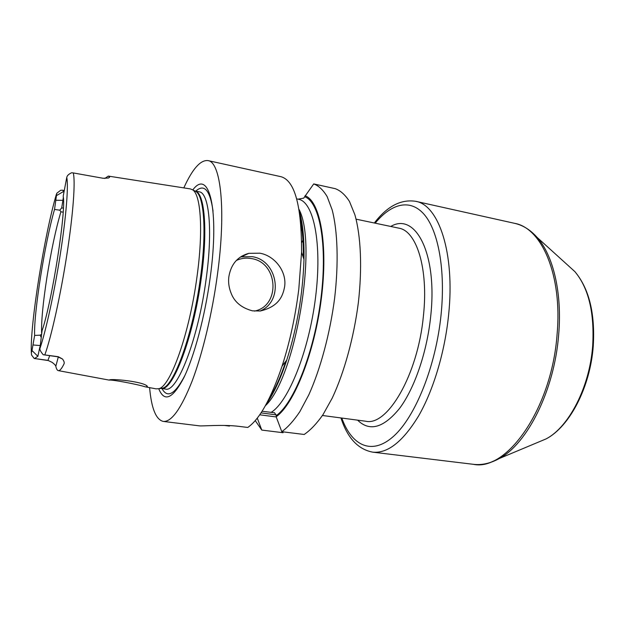 <?xml version="1.0" encoding="UTF-8"?>
<svg xmlns="http://www.w3.org/2000/svg" width="625" height="625" viewBox="0 0 625 625"><rect width="100%" height="100%" fill="white"/><g stroke="black" fill="none" stroke-linecap="round" stroke-linejoin="round"><path stroke-width="0.94" d="M108.508 176.125L190.375 188.914L192.75 189.898C200.883 194.953 203.344 231.109 197.016 276.57C189.516 333.617 170.266 387.102 158.688 388.719L156.125 388.859L146.031 386.977M43.438 354.781L58.258 356.703L43.211 354.719L57.938 356.82L62.484 359C64.086 361.156 64.586 362.805 63.977 363.961C61.648 368.781 59.727 370.992 58.227 370.609C57.195 370.32 56.391 368.883 55.82 366.297C55.656 365.422 54.438 364.109 52.164 362.375L47.945 360.367L34.211 358.484L31.586 355.078L31.344 352.805L31.992 350.531L37.867 356.312L39.883 346.922M58.258 356.703L62.484 359M34.211 358.484L47.672 360.461M147.5 387.109L145.305 386.844C137.414 384.273 111.445 379.414 109.25 380.117L109.297 379.984C111.57 378.453 143.391 381.586 147.258 386.18L147.5 387.109L146.516 385.727M34.523 358.5L37.867 356.312M44.828 354.906C51.32 336.914 60.656 294.945 66.875 254.586C73.203 214.07 75.57 180.922 73.242 172.922L71.664 172.75C68.734 174.062 67.102 175.625 66.758 177.438L63.188 196.266C66.445 209.664 52.211 301.039 42.062 330.742L39.883 348.664C39.75 349.891 40.859 351.906 43.211 354.719M41.062 337.117L40.125 335.156L34.633 335.438C33.555 313.836 45.023 241.766 54.539 209.445L56.758 193.281L60.711 190.25L62.633 190.219L63.781 191.344L56.469 195.633M34.633 335.438L31.992 350.531M54.539 209.445L59.781 210.188L60.906 211.758C55.875 228.781 51.227 250.563 46.969 277.102C42.977 302.859 41.195 321.664 41.633 333.492M40.125 335.156L41.508 334.305M60.906 211.758L63.164 212.188M63.383 208.195L61.719 207.875L59.781 210.188M63.5 200.43L62.906 200.32L61.719 207.875M55.992 200.273L62.906 200.32L63.32 197.43M63.789 192.43L63.781 191.344M104.781 178.484L108.305 176.094L109.656 176.828L108.461 178.016L103.156 178.281L73.242 172.922M158.742 388.711C164.266 402.508 172.586 398.93 183.703 377.977C194.227 356.531 204.945 316.609 210.18 277.688C219.805 208.219 208.797 168.258 192.797 189.922M183.82 187.891C192.438 168.922 200.477 159.82 207.938 160.586C220.703 161.711 226.312 209.641 217.453 274.453C212.258 313.273 202.586 353.562 192.133 381.062C181.141 408.703 171.516 422.148 163.258 421.414C155.969 419.656 151.422 408.398 149.602 387.641M252.43 310.844C242 308.023 235.039 302.508 231.555 294.297C228.961 288.242 228.078 282.312 228.891 276.508C231.031 264.188 237.672 256.461 248.797 253.344L259.812 253.188C274.562 255.648 286.867 271.32 284.648 286.508C283.023 295.305 279.453 306.484 260.281 311L252.43 310.844M224.289 425.43L229.469 426.07L229.797 425.602M163.258 421.414L199.102 425.812C202.117 426.375 222.711 424.258 239.406 426.422L247.766 427.461C259.555 419.281 270.992 398.836 282.078 366.109C289.797 342.203 295.375 316.516 298.812 289.055L301.57 252.281C301.664 205.922 294.844 180.734 281.109 176.727L267.195 173.656M255.242 420.586L261.781 430.078L283.07 432.719L283.172 431.867M335.188 188.656C340.438 190.539 345.203 194.812 349.469 201.461L354.852 214.68C360.875 235.805 362.344 267.734 358.352 302.688C353.828 337.773 344.172 372.672 332.219 398.117L322.969 414.711C316.617 423.727 310.344 430.312 304.164 434.477L281.789 431.695C287.695 427.453 293.719 420.766 299.852 411.641L308.805 394.844C320.422 369.109 329.953 333.852 334.602 298.453C338.75 263.195 337.672 231.055 332.156 209.859L327.164 196.625C323.18 189.984 318.695 185.75 313.719 183.922L335.188 188.656M299.258 210.82C302.789 222.969 304.359 239.203 303.977 259.516C302.875 293.836 297.133 327.359 286.75 360.086C280.352 379.375 273.461 394.156 266.086 404.437M261.781 430.078L257.266 418.117M276.242 416.945L259.711 414.805M313.719 183.922L304.641 196.758C319.547 201.688 327.773 244.242 320.961 298.188C314.258 352.109 293.945 403.164 276.312 415.586L274.555 412.766L262.078 411.25M298.047 199.164L303.75 198.133L304.641 196.758M276.266 414.875L261.016 412.883M276.312 415.586L276.164 416.75C293.945 404.406 314.5 353.023 321.344 298.539C328.297 244.023 320.055 200.883 305.039 195.742M276.164 416.75L281.789 431.695M241.539 256.727L241.523 256.281M39.883 348.664C45.898 330.992 54.391 292.156 60.281 254.406C66.18 216.617 68.609 185.75 66.758 177.438M56.414 194.203C44.406 234.539 29.844 325.789 31.344 352.805M109.656 176.828L109.406 177.516M160.5 388.477L162.328 388.234C173.961 386.602 193.133 333.734 200.516 277.359C206.742 232.438 204.195 196.633 196.023 191.562L194.375 190.727M160.859 388.43L158.688 388.719M161.156 388.469C172.57 391.969 193.523 337.562 201.352 277.531C208.07 229.172 204.461 192.227 194.992 190.953M192.75 189.898L194.695 190.891M161.133 388.469L165.469 389.055C177.062 393.188 198.414 338.75 206.227 278.391C212.961 229.719 209.039 192.695 199.258 191.836L194.969 190.945M161.969 388.578C167.43 398.641 175.086 394.25 184.922 375.414M213.055 211.172C210.047 190.141 204.289 183.453 195.789 191.117M260.016 311.031C284.203 301.367 278.188 260.312 252.125 256.656L241.195 256.891L248.797 253.344M240.18 257.148L241.195 256.891L240.18 257.156M268.625 399.594C274.789 389.922 280.562 377.102 285.945 361.125M303.562 258.273C303.805 241.414 302.633 227.406 300.039 216.234M301.906 229.258L301.281 230.281M301.656 242.586L302.93 240.164M322.461 415.492L365.719 421.227C387.297 426.539 417.875 375.031 423.414 315.961C428.641 268.406 416.5 230.75 398.797 228.148L356.094 219.164M357.594 420.148C369.578 431.898 383.57 427.992 399.562 408.414C414.492 388.469 427 352.25 430.695 316.367C437.695 253.07 415.188 211.867 390.766 226.461M375.18 223.18C391.344 203.445 410.297 198.273 424.336 214.609C438.281 230.961 445.609 269.914 441.086 314.578C435.922 366.133 415.344 416.836 393.602 436.258C371.781 455.875 351.703 445.711 341.797 418.055M415.641 201.305C438.609 204.852 455.188 252.938 448.602 314.984C444.836 352.227 433.359 390.258 418.641 415.875C402.984 441.586 387.664 453.672 372.672 452.148L473.344 464.313C506.695 471.609 551.68 408.828 557.078 334.492C562.547 275.047 541.633 227.891 514.617 223.336L415.641 201.305C400.859 199.078 387.086 206.305 374.336 223M490.383 462.469L499.32 458.5C527.297 443.828 554.414 390.281 558.648 334.859C562.336 293.133 553.219 255.422 537.18 237.469L530.07 230.75M537.398 442.547L546.195 438.859C568.922 426.969 589.727 387.023 592.68 345.805C594.57 312.766 588.625 288.031 574.844 271.586L567.773 265.188M265.375 405.727C295.242 378.461 318.094 245.016 299.008 209.367M271.055 412.43C288.336 402.047 308.93 351.219 315.57 297.242C322.336 243.234 313.602 201.695 298.453 199.25L296.68 198.875M236.305 260.484C241.102 258.266 246.133 257.625 251.383 258.57C278.25 262.297 280.906 306 254.438 311.109M55.82 366.297L58.312 356.914M52.164 362.375L47.945 360.367L49.703 355.688M33.125 344.977L39.922 345.531M58.398 370.641L109.07 380.086M62.516 359.031L57.836 356.828M64.086 190.508L62.633 190.219M207.938 160.586L267.781 173.789M303.977 259.516L301.57 252.281M286.75 360.086L282.078 366.109M340.945 417.938C347.414 437.922 357.992 449.328 372.672 452.148M514.617 223.336C522.922 225.195 530.438 229.906 537.18 237.469L574.844 271.586C589.086 288.555 595.227 313.391 593.258 346.094C590.281 386.914 569.859 426.477 546.195 438.859L499.32 458.5C490.445 463.391 481.789 465.328 473.344 464.313M300.57 220.961C302.547 230.898 303.469 243.102 303.328 257.57"/></g></svg>
